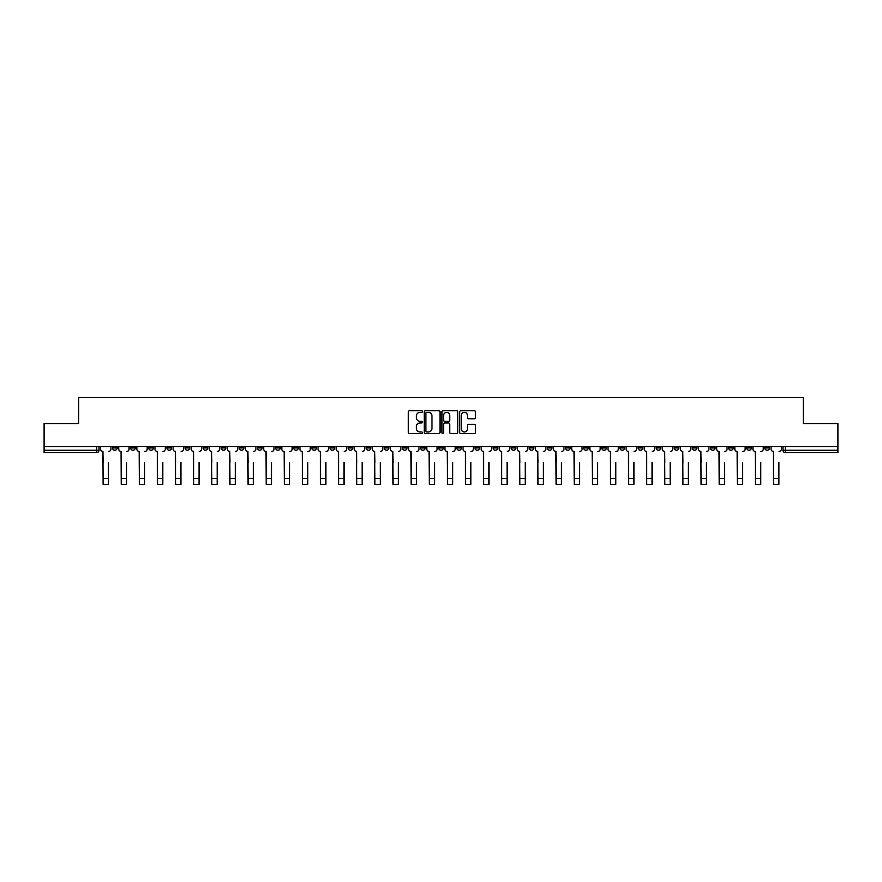 <?xml version="1.0" encoding="UTF-8"?>
<svg xmlns="http://www.w3.org/2000/svg" width="882" height="882" viewBox="0 0 882 882"><rect width="100%" height="100%" fill="white"/><g stroke="black" fill="none" stroke-linecap="round" stroke-linejoin="round"><path stroke-width="1.32" d="M422.412 411.552A0.794 0.794 0 0 0 421.618 410.747L409.502 410.747A1.136 1.136 0 0 0 408.366 411.894L408.366 432.412A1.136 1.136 0 0 0 409.502 433.558L421.618 433.558A0.794 0.794 0 0 0 422.412 432.753A0.794 0.794 0 0 0 421.618 431.96L420.053 431.96A3.649 3.649 0 0 1 416.403 428.31L416.403 426.601A3.649 3.649 0 0 1 420.053 422.952L421.618 422.952A0.794 0.794 0 0 0 422.412 422.158A0.794 0.794 0 0 0 421.618 421.353L420.053 421.353A3.649 3.649 0 0 1 416.403 417.704L416.403 415.995A3.649 3.649 0 0 1 420.053 412.346L421.618 412.346A0.794 0.794 0 0 0 422.412 411.552M710.473 446.667L710.473 447.935L715.126 447.935A2.326 2.326 0 0 1 712.799 450.261A2.326 2.326 0 0 1 710.473 447.935L710.473 446.667M601.756 446.667L601.756 447.935L606.408 447.935A2.326 2.326 0 0 1 604.082 450.261A2.326 2.326 0 0 1 601.756 447.935L601.756 446.667M583.641 446.667L583.641 447.935L588.283 447.935A2.326 2.326 0 0 1 585.957 450.261A2.326 2.326 0 0 1 583.641 447.935L583.641 446.667M474.913 446.667L474.913 447.935L479.565 447.935A2.326 2.326 0 0 1 477.239 450.261A2.326 2.326 0 0 1 474.913 447.935L474.913 446.667M456.799 446.667L456.799 447.935L461.44 447.935A2.326 2.326 0 0 1 459.125 450.261A2.326 2.326 0 0 1 456.799 447.935L456.799 446.667M438.674 446.667L438.674 447.935L443.326 447.935A2.326 2.326 0 0 1 441 450.261A2.326 2.326 0 0 1 438.674 447.935L438.674 446.667M402.435 446.667L402.435 447.935L407.087 447.935A2.326 2.326 0 0 1 404.761 450.261A2.326 2.326 0 0 1 402.435 447.935L402.435 446.667M366.195 447.935L366.195 446.667L366.195 447.935A2.326 2.326 0 0 0 368.522 450.261A2.326 2.326 0 0 1 366.195 447.935L370.848 447.935A2.326 2.326 0 0 1 368.522 450.261A2.326 2.326 0 0 0 370.848 447.935L370.848 446.667L370.848 447.935M348.081 447.935L348.081 446.667L348.081 447.935A2.326 2.326 0 0 0 350.397 450.261A2.326 2.326 0 0 1 348.081 447.935L352.723 447.935A2.326 2.326 0 0 1 350.397 450.261M329.956 447.935L329.956 446.667L329.956 447.935A2.326 2.326 0 0 0 332.282 450.261A2.326 2.326 0 0 1 329.956 447.935L334.598 447.935A2.326 2.326 0 0 1 332.282 450.261A2.326 2.326 0 0 0 334.598 447.935L334.598 446.667L334.598 447.935M311.831 446.667L311.831 447.935L316.484 447.935A2.326 2.326 0 0 1 314.157 450.261A2.326 2.326 0 0 1 311.831 447.935L311.831 446.667M293.717 446.667L293.717 447.935L298.359 447.935A2.326 2.326 0 0 1 296.043 450.261A2.326 2.326 0 0 1 293.717 447.935L293.717 446.667M275.592 446.667L275.592 447.935L280.244 447.935A2.326 2.326 0 0 1 277.918 450.261A2.326 2.326 0 0 1 275.592 447.935L275.592 446.667M257.478 447.935L257.478 446.667L257.478 447.935A2.326 2.326 0 0 0 259.804 450.261A2.326 2.326 0 0 1 257.478 447.935L262.119 447.935A2.326 2.326 0 0 1 259.804 450.261M221.239 447.935L221.239 446.667L221.239 447.935A2.326 2.326 0 0 0 223.554 450.261A2.326 2.326 0 0 1 221.239 447.935L225.88 447.935A2.326 2.326 0 0 1 223.554 450.261A2.326 2.326 0 0 0 225.88 447.935L225.88 446.667L225.88 447.935M203.114 447.935L203.114 446.667L203.114 447.935A2.326 2.326 0 0 0 205.44 450.261A2.326 2.326 0 0 1 203.114 447.935L207.766 447.935A2.326 2.326 0 0 1 205.44 450.261A2.326 2.326 0 0 0 207.766 447.935L207.766 446.667L207.766 447.935M185 447.935L185 446.667L185 447.935A2.326 2.326 0 0 0 187.315 450.261A2.326 2.326 0 0 1 185 447.935L189.641 447.935A2.326 2.326 0 0 1 187.315 450.261A2.326 2.326 0 0 0 189.641 447.935L189.641 446.667L189.641 447.935M166.874 447.935L166.874 446.667L166.874 447.935A2.326 2.326 0 0 0 169.201 450.261A2.326 2.326 0 0 1 166.874 447.935L171.527 447.935A2.326 2.326 0 0 1 169.201 450.261M148.76 447.935L148.76 446.667L148.76 447.935A2.326 2.326 0 0 0 151.076 450.261A2.326 2.326 0 0 1 148.76 447.935L153.402 447.935A2.326 2.326 0 0 1 151.076 450.261A2.326 2.326 0 0 0 153.402 447.935L153.402 446.667L153.402 447.935M130.635 447.935L130.635 446.667L130.635 447.935A2.326 2.326 0 0 0 132.962 450.261A2.326 2.326 0 0 1 130.635 447.935L135.277 447.935A2.326 2.326 0 0 1 132.962 450.261A2.326 2.326 0 0 0 135.277 447.935L135.277 446.667L135.277 447.935M474.318 418.796A1.136 1.136 0 0 0 475.464 417.649L475.464 411.894A1.136 1.136 0 0 0 474.318 410.747L460.867 410.747A1.136 1.136 0 0 0 459.731 411.894L459.731 432.412A1.136 1.136 0 0 0 460.867 433.558L474.318 433.558A1.136 1.136 0 0 0 475.464 432.412L475.464 425.466A1.136 1.136 0 0 0 474.318 424.319L468.562 424.319A1.136 1.136 0 0 0 467.427 425.466L467.427 428.906A3.054 3.054 0 0 1 464.373 431.96A3.054 3.054 0 0 1 461.319 428.906L461.319 415.4A3.054 3.054 0 0 1 464.373 412.346A3.054 3.054 0 0 1 467.427 415.4L467.427 417.649A1.136 1.136 0 0 0 468.562 418.796L474.318 418.796M44.1 446.667L44.1 423.547L78.719 423.547L78.719 397.65L803.282 397.65L803.282 423.547L837.9 423.547L837.9 446.667L44.1 446.667L44.1 450.261L99.038 450.261L99.038 446.667M440.008 411.894A1.136 1.136 0 0 0 438.861 410.747L425.411 410.747A1.136 1.136 0 0 0 424.264 411.894L424.264 432.412A1.136 1.136 0 0 0 425.411 433.558L438.861 433.558A1.136 1.136 0 0 0 440.008 432.412L440.008 411.894M443.139 410.747L456.589 410.747A1.136 1.136 0 0 1 457.736 411.894L457.736 432.412A1.136 1.136 0 0 1 456.589 433.558L450.834 433.558A1.136 1.136 0 0 1 449.699 432.412L449.699 424.088A1.136 1.136 0 0 0 448.552 422.952L444.737 422.952A1.136 1.136 0 0 0 443.591 424.088L443.591 432.753A0.794 0.794 0 0 1 442.797 433.558A0.794 0.794 0 0 1 441.992 432.753L441.992 411.894A1.136 1.136 0 0 1 443.139 410.747M782.962 446.667L782.962 450.261L837.9 450.261L837.9 452.587L785.278 452.587A2.326 2.326 0 0 1 782.962 450.261M837.9 446.667L837.9 450.261M99.038 450.261A2.326 2.326 0 0 1 96.722 452.587L44.1 452.587L44.1 450.261M769.49 446.667L769.49 447.935A2.326 2.326 0 0 1 767.164 450.261A2.326 2.326 0 0 1 764.837 447.935L769.49 447.935A2.326 2.326 0 0 1 767.164 450.261M764.837 446.667L764.837 447.935M751.365 446.667L751.365 447.935A2.326 2.326 0 0 1 749.038 450.261A2.326 2.326 0 0 1 746.723 447.935A2.326 2.326 0 0 0 749.038 450.261M746.723 446.667L746.723 447.935L751.365 447.935M733.24 446.667L733.24 447.935A2.326 2.326 0 0 1 730.924 450.261A2.326 2.326 0 0 1 728.598 447.935L733.24 447.935M728.598 446.667L728.598 447.935M715.126 446.667L715.126 447.935A2.326 2.326 0 0 1 712.799 450.261M697.001 446.667L697.001 447.935A2.326 2.326 0 0 1 694.685 450.261A2.326 2.326 0 0 1 692.359 447.935L697.001 447.935M692.359 446.667L692.359 447.935M678.886 446.667L678.886 447.935A2.326 2.326 0 0 1 676.56 450.261A2.326 2.326 0 0 1 674.234 447.935L678.886 447.935M674.234 446.667L674.234 447.935M660.761 446.667L660.761 447.935A2.326 2.326 0 0 1 658.446 450.261A2.326 2.326 0 0 1 656.12 447.935A2.326 2.326 0 0 0 658.446 450.261M656.12 446.667L656.12 447.935L660.761 447.935M642.647 446.667L642.647 447.935A2.326 2.326 0 0 1 640.321 450.261A2.326 2.326 0 0 1 637.995 447.935L642.647 447.935M637.995 446.667L637.995 447.935M624.522 446.667L624.522 447.935A2.326 2.326 0 0 1 622.196 450.261A2.326 2.326 0 0 1 619.881 447.935L624.522 447.935M619.881 446.667L619.881 447.935M606.408 446.667L606.408 447.935M588.283 446.667L588.283 447.935L588.283 446.667M570.169 446.667L570.169 447.935A2.326 2.326 0 0 1 567.843 450.261A2.326 2.326 0 0 1 565.516 447.935L570.169 447.935M565.516 446.667L565.516 447.935M552.044 446.667L552.044 447.935A2.326 2.326 0 0 1 549.718 450.261A2.326 2.326 0 0 1 547.402 447.935L552.044 447.935M547.402 446.667L547.402 447.935M533.919 446.667L533.919 447.935A2.326 2.326 0 0 1 531.603 450.261A2.326 2.326 0 0 1 529.277 447.935L533.919 447.935M529.277 446.667L529.277 447.935M515.805 446.667L515.805 447.935A2.326 2.326 0 0 1 513.478 450.261A2.326 2.326 0 0 1 511.152 447.935L515.805 447.935M511.152 446.667L511.152 447.935M497.68 446.667L497.68 447.935A2.326 2.326 0 0 1 495.364 450.261A2.326 2.326 0 0 1 493.038 447.935L497.68 447.935M493.038 446.667L493.038 447.935M479.565 446.667L479.565 447.935A2.326 2.326 0 0 1 477.239 450.261M461.44 446.667L461.44 447.935M443.326 447.935L443.326 446.667L443.326 447.935A2.326 2.326 0 0 1 441 450.261M425.201 446.667L425.201 447.935A2.326 2.326 0 0 1 422.875 450.261A2.326 2.326 0 0 1 420.56 447.935A2.326 2.326 0 0 0 422.875 450.261A2.326 2.326 0 0 0 425.201 447.935L420.56 447.935L420.56 446.667M407.087 447.935L407.087 446.667L407.087 447.935A2.326 2.326 0 0 1 404.761 450.261M388.962 446.667L388.962 447.935A2.326 2.326 0 0 1 386.636 450.261A2.326 2.326 0 0 1 384.32 447.935A2.326 2.326 0 0 0 386.636 450.261M384.32 446.667L384.32 447.935L388.962 447.935M352.723 446.667L352.723 447.935L352.723 446.667M316.484 447.935L316.484 446.667L316.484 447.935A2.326 2.326 0 0 1 314.157 450.261M298.359 447.935L298.359 446.667L298.359 447.935A2.326 2.326 0 0 1 296.043 450.261M280.244 447.935L280.244 446.667L280.244 447.935A2.326 2.326 0 0 1 277.918 450.261M262.119 446.667L262.119 447.935L262.119 446.667M244.005 447.935L244.005 446.667L244.005 447.935A2.326 2.326 0 0 1 241.679 450.261A2.326 2.326 0 0 1 239.353 447.935L244.005 447.935A2.326 2.326 0 0 1 241.679 450.261M239.353 446.667L239.353 447.935M171.527 446.667L171.527 447.935L171.527 446.667M117.163 446.667L117.163 447.935A2.326 2.326 0 0 1 114.836 450.261A2.326 2.326 0 0 1 112.51 447.935A2.326 2.326 0 0 0 114.836 450.261A2.326 2.326 0 0 0 117.163 447.935L117.163 446.667M112.51 446.667L112.51 447.935L117.163 447.935M426.668 412.346A0.794 0.794 0 0 0 425.863 413.151L425.863 431.166A0.794 0.794 0 0 0 426.668 431.96L428.321 431.96A3.649 3.649 0 0 0 431.96 428.31L431.96 415.995A3.649 3.649 0 0 0 428.321 412.346L426.668 412.346M449.699 415.455A3.054 3.054 0 0 0 446.645 412.401A3.054 3.054 0 0 0 443.591 415.455L443.591 420.218A1.136 1.136 0 0 0 444.737 421.353L448.552 421.353A1.136 1.136 0 0 0 449.699 420.218L449.699 415.455M100.614 449.103L100.614 446.667L100.614 449.103A2.326 2.326 0 0 0 102.929 451.43L103.106 462.455M102.929 451.43L103.106 484.35L108.453 484.35L108.453 462.455M110.945 449.103L110.945 446.667L110.945 449.103A2.326 2.326 0 0 1 108.629 451.43M108.453 484.35L103.106 484.35M118.728 449.103L118.728 446.667L118.728 449.103A2.326 2.326 0 0 0 121.055 451.43L121.231 462.455M121.055 451.43L121.231 484.35L126.567 484.35L126.567 462.455M129.07 449.103L129.07 446.667L129.07 449.103A2.326 2.326 0 0 1 126.743 451.43M136.853 449.103L136.853 446.667L136.853 449.103A2.326 2.326 0 0 0 139.169 451.43L139.345 462.455M139.169 451.43L139.345 484.35L144.692 484.35L144.692 462.455M147.184 449.103L147.184 446.667L147.184 449.103A2.326 2.326 0 0 1 144.869 451.43M126.567 484.35L121.231 484.35M144.692 484.35L139.345 484.35M154.967 449.103L154.967 446.667L154.967 449.103A2.326 2.326 0 0 0 157.294 451.43L157.47 462.455M157.294 451.43L157.47 484.35L162.806 484.35L162.806 462.455M165.309 449.103L165.309 446.667L165.309 449.103A2.326 2.326 0 0 1 162.983 451.43M173.093 449.103L173.093 446.667L173.093 449.103A2.326 2.326 0 0 0 175.408 451.43L175.584 462.455M175.408 451.43L175.584 484.35L180.931 484.35L180.931 462.455M183.423 449.103L183.423 446.667L183.423 449.103A2.326 2.326 0 0 1 181.108 451.43M191.207 449.103L191.207 446.667L191.207 449.103A2.326 2.326 0 0 0 193.533 451.43L193.709 462.455M193.533 451.43L193.709 484.35L199.045 484.35L199.045 462.455M201.548 449.103L201.548 446.667L201.548 449.103A2.326 2.326 0 0 1 199.222 451.43M162.806 484.35L157.47 484.35M180.931 484.35L175.584 484.35M199.045 484.35L193.709 484.35M209.332 449.103L209.332 446.667L209.332 449.103A2.326 2.326 0 0 0 211.658 451.43L211.823 462.455M211.658 451.43L211.823 484.35L217.17 484.35L217.17 462.455M219.662 449.103L219.662 446.667L219.662 449.103A2.326 2.326 0 0 1 217.347 451.43M217.17 484.35L211.823 484.35M227.446 449.103L227.446 446.667L227.446 449.103A2.326 2.326 0 0 0 229.772 451.43L229.948 462.455M229.772 451.43L229.948 484.35L235.296 484.35L235.296 462.455M237.787 449.103L237.787 446.667L237.787 449.103A2.326 2.326 0 0 1 235.461 451.43M235.296 484.35L229.948 484.35M245.571 449.103L245.571 446.667L245.571 449.103A2.326 2.326 0 0 0 247.897 451.43L248.062 462.455M247.897 451.43L248.062 484.35L253.41 484.35L253.41 462.455M255.912 449.103L255.912 446.667L255.912 449.103A2.326 2.326 0 0 1 253.586 451.43M253.41 484.35L248.062 484.35M263.685 449.103L263.685 446.667L263.685 449.103A2.326 2.326 0 0 0 266.011 451.43L266.188 462.455M266.011 451.43L266.188 484.35L271.535 484.35L271.535 462.455M274.026 449.103L274.026 446.667L274.026 449.103A2.326 2.326 0 0 1 271.7 451.43M271.535 484.35L266.188 484.35M281.81 449.103L281.81 446.667L281.81 449.103A2.326 2.326 0 0 0 284.136 451.43L284.313 462.455M284.136 451.43L284.313 484.35L289.649 484.35L289.649 462.455M292.151 449.103L292.151 446.667L292.151 449.103A2.326 2.326 0 0 1 289.825 451.43M299.935 449.103L299.935 446.667L299.935 449.103A2.326 2.326 0 0 0 302.25 451.43L302.427 462.455M302.25 451.43L302.427 484.35L307.774 484.35L307.774 462.455M310.266 449.103L310.266 446.667L310.266 449.103A2.326 2.326 0 0 1 307.95 451.43M318.049 449.103L318.049 446.667L318.049 449.103A2.326 2.326 0 0 0 320.375 451.43L320.552 462.455M320.375 451.43L320.552 484.35L325.888 484.35L325.888 462.455M328.391 449.103L328.391 446.667L328.391 449.103A2.326 2.326 0 0 1 326.064 451.43M336.174 449.103L336.174 446.667L336.174 449.103A2.326 2.326 0 0 0 338.49 451.43L338.666 462.455M338.49 451.43L338.666 484.35L344.013 484.35L344.013 462.455M346.505 449.103L346.505 446.667L346.505 449.103A2.326 2.326 0 0 1 344.189 451.43M354.288 449.103L354.288 446.667L354.288 449.103A2.326 2.326 0 0 0 356.615 451.43L356.791 462.455M356.615 451.43L356.791 484.35L362.127 484.35L362.127 462.455M364.63 449.103L364.63 446.667L364.63 449.103A2.326 2.326 0 0 1 362.304 451.43M372.413 449.103L372.413 446.667L372.413 449.103A2.326 2.326 0 0 0 374.729 451.43L374.905 462.455M374.729 451.43L374.905 484.35L380.252 484.35L380.252 462.455M382.744 449.103L382.744 446.667L382.744 449.103A2.326 2.326 0 0 1 380.429 451.43M289.649 484.35L284.313 484.35M307.774 484.35L302.427 484.35M325.888 484.35L320.552 484.35M344.013 484.35L338.666 484.35M362.127 484.35L356.791 484.35M380.252 484.35L374.905 484.35M390.528 449.103L390.528 446.667L390.528 449.103A2.326 2.326 0 0 0 392.854 451.43L393.03 462.455M392.854 451.43L393.03 484.35L398.366 484.35L398.366 462.455M400.869 449.103L400.869 446.667L400.869 449.103A2.326 2.326 0 0 1 398.543 451.43M398.366 484.35L393.03 484.35M408.653 449.103L408.653 446.667L408.653 449.103A2.326 2.326 0 0 0 410.979 451.43L411.144 462.455M410.979 451.43L411.144 484.35L416.491 484.35L416.491 462.455M418.994 449.103L418.994 446.667L418.994 449.103A2.326 2.326 0 0 1 416.668 451.43M416.491 484.35L411.144 484.35M426.767 449.103L426.767 446.667L426.767 449.103A2.326 2.326 0 0 0 429.093 451.43L429.269 462.455M429.093 451.43L429.269 484.35L434.617 484.35L434.617 462.455M437.108 449.103L437.108 446.667L437.108 449.103A2.326 2.326 0 0 1 434.782 451.43M434.617 484.35L429.269 484.35M444.892 449.103L444.892 446.667L444.892 449.103A2.326 2.326 0 0 0 447.218 451.43L447.383 462.455M447.218 451.43L447.383 484.35L452.731 484.35L452.731 462.455M455.233 449.103L455.233 446.667L455.233 449.103A2.326 2.326 0 0 1 452.907 451.43M452.731 484.35L447.383 484.35M463.006 449.103L463.006 446.667L463.006 449.103A2.326 2.326 0 0 0 465.332 451.43L465.509 462.455M465.332 451.43L465.509 484.35L470.856 484.35L470.856 462.455M473.347 449.103L473.347 446.667L473.347 449.103A2.326 2.326 0 0 1 471.021 451.43M470.856 484.35L465.509 484.35M481.131 449.103L481.131 446.667L481.131 449.103A2.326 2.326 0 0 0 483.457 451.43L483.634 462.455M483.457 451.43L483.634 484.35L488.97 484.35L488.97 462.455M491.472 449.103L491.472 446.667L491.472 449.103A2.326 2.326 0 0 1 489.146 451.43M488.97 484.35L483.634 484.35M499.256 449.103L499.256 446.667L499.256 449.103A2.326 2.326 0 0 0 501.571 451.43L501.748 462.455M501.571 451.43L501.748 484.35L507.095 484.35L507.095 462.455M509.587 449.103L509.587 446.667L509.587 449.103A2.326 2.326 0 0 1 507.271 451.43M507.095 484.35L501.748 484.35M517.37 449.103L517.37 446.667L517.37 449.103A2.326 2.326 0 0 0 519.696 451.43L519.873 462.455M519.696 451.43L519.873 484.35L525.209 484.35L525.209 462.455M527.712 449.103L527.712 446.667L527.712 449.103A2.326 2.326 0 0 1 525.385 451.43M525.209 484.35L519.873 484.35M535.495 449.103L535.495 446.667L535.495 449.103A2.326 2.326 0 0 0 537.811 451.43L537.987 462.455M537.811 451.43L537.987 484.35L543.334 484.35L543.334 462.455M545.826 449.103L545.826 446.667L545.826 449.103A2.326 2.326 0 0 1 543.51 451.43M543.334 484.35L537.987 484.35M553.609 449.103L553.609 446.667L553.609 449.103A2.326 2.326 0 0 0 555.936 451.43L556.112 462.455M555.936 451.43L556.112 484.35L561.448 484.35L561.448 462.455M563.951 449.103L563.951 446.667L563.951 449.103A2.326 2.326 0 0 1 561.625 451.43M561.448 484.35L556.112 484.35M571.734 449.103L571.734 446.667L571.734 449.103A2.326 2.326 0 0 0 574.05 451.43L574.226 462.455M574.05 451.43L574.226 484.35L579.573 484.35L579.573 462.455M582.065 449.103L582.065 446.667L582.065 449.103A2.326 2.326 0 0 1 579.75 451.43M579.573 484.35L574.226 484.35M589.849 449.103L589.849 446.667L589.849 449.103A2.326 2.326 0 0 0 592.175 451.43L592.351 462.455M592.175 451.43L592.351 484.35L597.687 484.35L597.687 462.455M600.19 449.103L600.19 446.667L600.19 449.103A2.326 2.326 0 0 1 597.864 451.43M597.687 484.35L592.351 484.35M607.974 449.103L607.974 446.667L607.974 449.103A2.326 2.326 0 0 0 610.3 451.43L610.465 462.455M610.3 451.43L610.465 484.35L615.812 484.35L615.812 462.455M618.315 449.103L618.315 446.667L618.315 449.103A2.326 2.326 0 0 1 615.989 451.43M615.812 484.35L610.465 484.35M626.088 449.103L626.088 446.667L626.088 449.103A2.326 2.326 0 0 0 628.414 451.43L628.59 462.455M628.414 451.43L628.59 484.35L633.938 484.35L633.938 462.455M636.429 449.103L636.429 446.667L636.429 449.103A2.326 2.326 0 0 1 634.103 451.43M633.938 484.35L628.59 484.35M644.213 449.103L644.213 446.667L644.213 449.103A2.326 2.326 0 0 0 646.539 451.43L646.704 462.455M646.539 451.43L646.704 484.35L652.052 484.35L652.052 462.455M654.554 449.103L654.554 446.667L654.554 449.103A2.326 2.326 0 0 1 652.228 451.43M652.052 484.35L646.704 484.35M662.338 449.103L662.338 446.667L662.338 449.103A2.326 2.326 0 0 0 664.653 451.43L664.83 462.455M664.653 451.43L664.83 484.35L670.177 484.35L670.177 462.455M672.668 449.103L672.668 446.667L672.668 449.103A2.326 2.326 0 0 1 670.342 451.43M670.177 484.35L664.83 484.35M680.452 449.103L680.452 446.667L680.452 449.103A2.326 2.326 0 0 0 682.778 451.43L682.955 462.455M682.778 451.43L682.955 484.35L688.291 484.35L688.291 462.455M690.793 449.103L690.793 446.667L690.793 449.103A2.326 2.326 0 0 1 688.467 451.43M688.291 484.35L682.955 484.35M698.577 449.103L698.577 446.667L698.577 449.103A2.326 2.326 0 0 0 700.892 451.43L701.069 462.455M700.892 451.43L701.069 484.35L706.416 484.35L706.416 462.455M708.908 449.103L708.908 446.667L708.908 449.103A2.326 2.326 0 0 1 706.592 451.43M706.416 484.35L701.069 484.35M716.691 449.103L716.691 446.667L716.691 449.103A2.326 2.326 0 0 0 719.017 451.43L719.194 462.455M719.017 451.43L719.194 484.35L724.53 484.35L724.53 462.455M727.033 449.103L727.033 446.667L727.033 449.103A2.326 2.326 0 0 1 724.706 451.43M724.53 484.35L719.194 484.35M734.816 449.103L734.816 446.667L734.816 449.103A2.326 2.326 0 0 0 737.132 451.43L737.308 462.455M737.132 451.43L737.308 484.35L742.655 484.35L742.655 462.455M745.147 449.103L745.147 446.667L745.147 449.103A2.326 2.326 0 0 1 742.831 451.43M742.655 484.35L737.308 484.35M752.93 449.103L752.93 446.667L752.93 449.103A2.326 2.326 0 0 0 755.257 451.43L755.433 462.455M755.257 451.43L755.433 484.35L760.769 484.35L760.769 462.455M763.272 449.103L763.272 446.667L763.272 449.103A2.326 2.326 0 0 1 760.946 451.43M760.769 484.35L755.433 484.35M771.055 449.103L771.055 446.667L771.055 449.103A2.326 2.326 0 0 0 773.371 451.43L773.547 462.455M773.371 451.43L773.547 484.35L778.894 484.35L778.894 462.455M781.386 449.103L781.386 446.667L781.386 449.103A2.326 2.326 0 0 1 779.071 451.43M778.894 484.35L773.547 484.35M96.722 446.667L96.722 452.587M785.278 446.667L785.278 452.587M108.453 478.485L103.106 478.485M126.567 478.485L121.231 478.485M144.692 478.485L139.345 478.485M162.806 478.485L157.47 478.485M180.931 478.485L175.584 478.485M199.045 478.485L193.709 478.485M217.17 478.485L211.823 478.485M235.296 478.485L229.948 478.485M253.41 478.485L248.062 478.485M271.535 478.485L266.188 478.485M289.649 478.485L284.313 478.485M307.774 478.485L302.427 478.485M325.888 478.485L320.552 478.485M344.013 478.485L338.666 478.485M362.127 478.485L356.791 478.485M380.252 478.485L374.905 478.485M398.366 478.485L393.03 478.485M416.491 478.485L411.144 478.485M434.617 478.485L429.269 478.485M452.731 478.485L447.383 478.485M470.856 478.485L465.509 478.485M488.97 478.485L483.634 478.485M507.095 478.485L501.748 478.485M525.209 478.485L519.873 478.485M543.334 478.485L537.987 478.485M561.448 478.485L556.112 478.485M579.573 478.485L574.226 478.485M597.687 478.485L592.351 478.485M615.812 478.485L610.465 478.485M633.938 478.485L628.59 478.485M652.052 478.485L646.704 478.485M670.177 478.485L664.83 478.485M688.291 478.485L682.955 478.485M706.416 478.485L701.069 478.485M724.53 478.485L719.194 478.485M742.655 478.485L737.308 478.485M760.769 478.485L755.433 478.485M778.894 478.485L773.547 478.485"/></g></svg>
